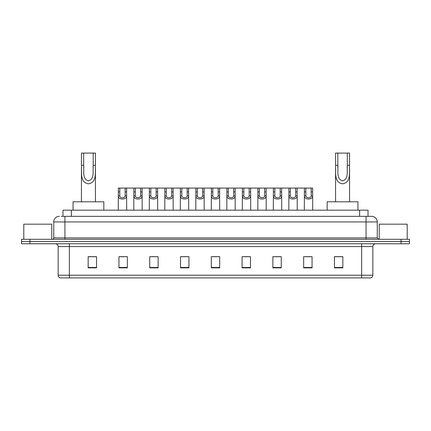 <?xml version="1.0" encoding="UTF-8"?>
<svg xmlns="http://www.w3.org/2000/svg" width="431" height="431" viewBox="0 0 431 431"><rect width="100%" height="100%" fill="white"/><g stroke="black" fill="none" stroke-linecap="round" stroke-linejoin="round"><path stroke-width="0.65" d="M61.294 216.34L64.93 216.34L61.294 216.34L62.974 216.34L62.974 210.183L368.026 210.183L368.026 216.34M59.333 216.34A5.598 5.598 0 0 0 53.735 221.938L53.735 237.89A1.401 1.401 0 0 1 52.334 239.291M377.265 221.938L64.93 221.938L64.93 216.34L371.667 216.34A5.598 5.598 0 0 1 377.265 221.938L377.265 237.89L378.666 239.291M29.944 239.291L21.55 239.291L21.55 241.527L29.944 241.527L21.55 241.527L21.55 243.768L29.944 243.768L29.944 241.527L401.056 241.527L29.944 241.527L29.944 239.291L401.056 239.291L401.056 241.527L409.45 241.527L401.056 241.527L401.056 243.768L29.944 243.768M409.45 239.291L409.45 241.527L409.45 239.291L401.056 239.291M371.581 216.34L369.706 216.34M370.687 277.909L60.313 277.909M60.173 277.909A2.796 2.796 0 0 1 58.158 275.226L69.353 275.226L69.353 277.909L361.647 277.909L361.647 275.226L372.842 275.226L372.842 246.564A2.796 2.796 0 0 1 375.643 243.768M58.158 275.226L58.158 246.564C57.991 244.867 57.059 243.935 55.357 243.768M342.839 267.861L342.839 256.671L334.445 256.671L334.445 267.861L342.839 267.861M312.055 267.861L312.055 256.671L303.661 256.671L303.661 267.861L312.055 267.861M281.271 267.861L281.271 256.671L272.871 256.671L272.871 267.861L281.271 267.861M250.486 267.861L250.486 256.671L242.087 256.671L242.087 267.861L250.486 267.861M96.555 267.861L96.555 256.671L88.161 256.671L88.161 267.861L96.555 267.861M127.339 267.861L127.339 256.671L118.945 256.671L118.945 267.861L127.339 267.861M158.129 267.861L158.129 256.671L149.729 256.671L149.729 267.861L158.129 267.861M188.913 267.861L188.913 256.671L180.514 256.671L180.514 267.861L188.913 267.861M219.697 267.861L219.697 256.671L211.303 256.671L211.303 267.861L219.697 267.861M409.45 243.768L409.45 241.527L409.45 243.768L401.056 243.768M361.647 277.909L370.606 277.909M275.42 256.725L279.617 256.725M306.43 256.725L310.627 256.725M182.394 256.725L186.591 256.725M151.383 256.725L155.58 256.725M120.373 256.725L124.57 256.725M244.409 256.725L248.606 256.725M213.399 256.725L217.601 256.725M96.555 256.725L88.161 256.725M342.839 256.725L334.445 256.725M51.774 239.291L51.774 224.174L23.791 224.174L23.791 239.291M83.679 153.091L95.434 153.091L95.434 165.283C95.041 172.378 97.142 182.566 88.425 183.795C79.713 182.512 81.852 172.373 81.443 165.283L81.443 153.091L83.679 153.091L83.679 167.567M81.443 165.283L83.679 165.283C84.196 170.838 82.041 178.903 88.377 180.896C94.836 179.107 92.692 170.886 93.198 165.283L93.198 153.091M95.434 165.283L93.198 165.283L93.198 167.6M81.443 168.171L81.443 201.789M95.434 168.176L95.434 201.789M103.833 210.183L103.833 201.789L73.044 201.789L73.044 210.183M337.802 153.091L349.557 153.091L349.557 165.283C349.164 172.378 351.265 182.566 342.548 183.795C333.836 182.512 335.975 172.373 335.566 165.283L335.566 153.091L337.802 153.091L337.802 167.567M335.566 165.283L337.802 165.283C338.313 170.838 336.164 178.903 342.5 180.896C348.959 179.107 346.815 170.886 347.321 165.283L347.321 153.091M349.557 165.283L347.321 165.283L347.321 167.6M335.566 168.171L335.566 201.789M349.557 168.176L349.557 201.789M357.956 210.183L357.956 201.789L327.167 201.789L327.167 210.183M407.209 239.291L407.209 224.174L379.226 224.174L379.226 239.291M119.802 188.072L119.791 195.868C119.888 198.357 125.055 198.357 125.152 195.868L125.141 188.072L118.358 188.072L118.272 210.183M125.141 188.072L126.585 188.072L126.671 210.183M126.671 194.86L126.59 195.868C126.929 200.038 118.013 200.038 118.353 195.868L118.272 194.86M135.307 188.072L135.296 195.868C135.393 198.357 140.56 198.357 140.657 195.868L140.646 188.072L133.863 188.072L133.777 210.183M140.646 188.072L142.09 188.072L142.176 210.183M142.176 194.86L142.095 195.868C142.435 200.038 133.518 200.038 133.852 195.868L133.777 194.86M150.812 188.072L150.796 195.868C150.898 198.357 156.065 198.357 156.162 195.868L156.151 188.072L149.368 188.072L149.282 210.183M156.151 188.072L157.595 188.072L157.681 210.183M157.681 194.86L157.601 195.868C157.935 200.038 149.024 200.038 149.358 195.868L149.282 194.86M166.318 188.072L166.301 195.868C166.404 198.357 171.57 198.357 171.667 195.868L171.657 188.072L164.874 188.072L164.787 210.183M171.657 188.072L173.1 188.072L173.181 210.183M173.181 194.86L173.106 195.868C173.44 200.038 164.529 200.038 164.863 195.868L164.787 194.86M181.823 188.072L181.807 195.868C181.904 198.357 187.076 198.357 187.173 195.868L187.162 188.072L180.379 188.072L180.293 210.183M187.162 188.072L188.606 188.072L188.686 210.183M188.686 194.86L188.611 195.868C188.945 200.038 180.034 200.038 180.368 195.868L180.293 194.86M197.328 188.072L197.312 195.868C197.409 198.357 202.581 198.357 202.678 195.868L202.667 188.072L195.884 188.072L195.798 210.183M202.667 188.072L204.111 188.072L204.192 210.183M204.192 194.86L204.116 195.868C204.45 200.038 195.539 200.038 195.873 195.868L195.798 194.86M212.828 188.072L212.817 195.868C212.914 198.357 218.086 198.357 218.183 195.868L218.172 188.072L211.389 188.072L211.303 210.183M218.172 188.072L219.611 188.072L219.697 210.183M219.697 194.86L219.621 195.868C219.955 200.038 211.045 200.038 211.379 195.868L211.303 194.86M228.333 188.072L228.322 195.868C228.419 198.357 233.591 198.357 233.688 195.868L233.672 188.072L226.889 188.072L226.808 210.183M233.672 188.072L235.116 188.072L235.202 210.183M235.202 194.86L235.127 195.868C235.461 200.038 226.55 200.038 226.884 195.868L226.808 194.86M243.838 188.072L243.827 195.868C243.924 198.357 249.096 198.357 249.193 195.868L249.177 188.072L242.394 188.072L242.314 210.183M249.177 188.072L250.621 188.072L250.707 210.183M250.707 194.86L250.632 195.868C250.966 200.038 242.055 200.038 242.389 195.868L242.314 194.86M259.343 188.072L259.333 195.868C259.43 198.357 264.596 198.357 264.699 195.868L264.682 188.072L257.9 188.072L257.819 210.183M264.682 188.072L266.126 188.072L266.213 210.183M266.213 194.86L266.137 195.868C266.471 200.038 257.56 200.038 257.894 195.868L257.819 194.86M274.849 188.072L274.838 195.868C274.935 198.357 280.102 198.357 280.204 195.868L280.188 188.072L273.405 188.072L273.319 210.183M280.188 188.072L281.632 188.072L281.718 210.183M281.718 194.86L281.642 195.868C281.976 200.038 273.065 200.038 273.399 195.868L273.319 194.86M290.354 188.072L290.343 195.868C290.44 198.357 295.607 198.357 295.704 195.868L295.693 188.072L288.91 188.072L288.824 210.183M295.693 188.072L297.137 188.072L297.223 210.183M297.223 194.86L297.148 195.868C297.482 200.038 288.565 200.038 288.905 195.868L288.824 194.86M305.859 188.072L305.848 195.868C305.945 198.357 311.112 198.357 311.209 195.868L311.198 188.072L304.415 188.072L304.329 210.183M311.198 188.072L312.642 188.072L312.728 210.183M312.728 194.86L312.647 195.868C312.987 200.038 304.07 200.038 304.41 195.868L304.329 194.86M126.585 188.072L133.863 188.072M142.09 188.072L149.368 188.072M157.595 188.072L164.874 188.072M173.1 188.072L180.379 188.072M188.606 188.072L195.884 188.072M204.111 188.072L211.389 188.072M219.611 188.072L226.889 188.072M235.116 188.072L242.394 188.072M250.621 188.072L257.9 188.072M266.126 188.072L273.405 188.072M281.632 188.072L288.91 188.072M297.137 188.072L304.415 188.072M71.374 216.34L71.374 210.183M359.626 216.34L359.626 210.183M64.93 239.291L64.93 221.938L53.735 221.938M53.735 237.89L377.265 237.89M366.07 216.34L366.07 239.291M361.647 243.768L361.647 246.564L58.158 246.564M372.842 246.564L361.647 246.564L361.647 275.226L69.353 275.226L69.353 243.768M219.697 267.473L211.303 267.473M188.913 267.473L180.514 267.473M158.129 267.473L149.729 267.473M127.339 267.473L118.945 267.473M96.555 267.473L88.161 267.473M250.486 267.473L242.087 267.473M281.271 267.473L272.871 267.473M312.055 267.473L303.661 267.473M342.839 267.473L334.445 267.473M126.59 195.868L125.152 195.868M119.791 195.868L118.353 195.868M119.802 191.914L118.358 191.914M126.585 191.914L125.141 191.914M142.095 195.868L140.657 195.868M135.296 195.868L133.852 195.868M135.307 191.914L133.863 191.914M142.09 191.914L140.646 191.914M157.601 195.868L156.162 195.868M150.796 195.868L149.358 195.868M150.812 191.914L149.368 191.914M157.595 191.914L156.151 191.914M173.106 195.868L171.667 195.868M166.301 195.868L164.863 195.868M166.318 191.914L164.874 191.914M173.1 191.914L171.657 191.914M188.611 195.868L187.173 195.868M181.807 195.868L180.368 195.868M181.823 191.914L180.379 191.914M188.606 191.914L187.162 191.914M204.116 195.868L202.678 195.868M197.312 195.868L195.873 195.868M197.328 191.914L195.884 191.914M204.111 191.914L202.667 191.914M219.621 195.868L218.183 195.868M212.817 195.868L211.379 195.868M212.828 191.914L211.389 191.914M219.611 191.914L218.172 191.914M235.127 195.868L233.688 195.868M228.322 195.868L226.884 195.868M228.333 191.914L226.889 191.914M235.116 191.914L233.672 191.914M250.632 195.868L249.193 195.868M243.827 195.868L242.389 195.868M243.838 191.914L242.394 191.914M250.621 191.914L249.177 191.914M266.137 195.868L264.699 195.868M259.333 195.868L257.894 195.868M259.343 191.914L257.9 191.914M266.126 191.914L264.682 191.914M281.642 195.868L280.204 195.868M274.838 195.868L273.399 195.868M274.849 191.914L273.405 191.914M281.632 191.914L280.188 191.914M297.148 195.868L295.704 195.868M290.343 195.868L288.905 195.868M290.354 191.914L288.91 191.914M297.137 191.914L295.693 191.914M312.647 195.868L311.209 195.868M305.848 195.868L304.41 195.868M305.859 191.914L304.415 191.914M312.642 191.914L311.198 191.914M370.827 277.909C372.093 277.462 372.767 276.567 372.842 275.226"/></g></svg>
